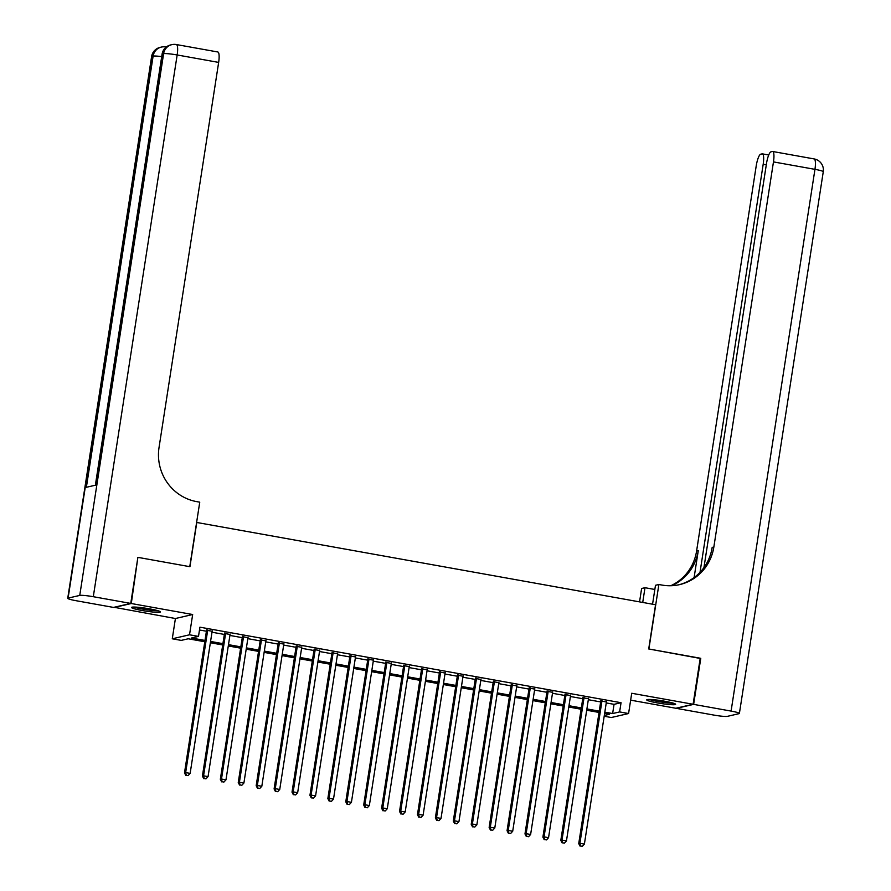 <?xml version="1.0" encoding="UTF-8"?>
<svg xmlns="http://www.w3.org/2000/svg" width="891" height="891" viewBox="0 0 891 891"><rect width="100%" height="100%" fill="white"/><g stroke="black" fill="none" stroke-linecap="round" stroke-linejoin="round"><path stroke-width="1.34" d="M142.326 610.535A14.612 1.426 -171.2 0 0 160.402 611.928A14.612 1.426 -171.2 0 0 149.599 608.854A14.612 1.426 -171.2 0 0 131.512 607.462A14.612 1.426 -171.2 0 0 142.326 610.535M657.536 702.932A14.612 1.426 -171.2 0 0 675.623 704.324A14.612 1.426 -171.2 0 0 664.809 701.25A14.612 1.426 -171.2 0 0 646.732 699.847A14.612 1.426 -171.2 0 0 657.536 702.932M204.785 641.743L188.235 638.78L181.241 640.395L172.275 638.791L189.527 634.793L198.493 636.408L191.498 638.023L204.997 640.44M114.07 607.283L175.416 618.521L172.275 638.791M630.65 700.159L675.846 708.256L693.098 704.269L631.719 693.265L628.578 713.535L611.326 717.522L604.187 716.241M137.849 557.588L131.289 603.519L114.037 607.506M138.417 557.454L189.939 566.698L196.788 522.471L655.553 604.744L648.704 648.96L700.226 658.204L693.098 704.269M212.147 631.251L206.567 630.249M230.067 634.459L224.487 633.468M247.988 637.678L242.408 636.675M265.908 640.885L260.328 639.894M283.828 644.104L278.248 643.102M301.748 647.323L296.168 646.32M319.669 650.53L314.089 649.528M337.589 653.749L332.009 652.747M355.509 656.957L349.929 655.954M373.429 660.175L367.849 659.173M391.349 663.383L385.77 662.392M409.27 666.602L403.701 665.599M427.19 669.809L421.621 668.818M445.11 673.028L439.541 672.026M463.03 676.247L457.462 675.244M480.951 679.454L475.382 678.452M498.871 682.673L493.302 681.671M516.791 685.881L511.222 684.878M534.711 689.099L529.143 688.097M552.632 692.307L547.063 691.316M570.552 695.526L564.983 694.523M588.472 698.733L582.903 697.742M606.248 702.932L614.055 704.336L621.049 702.709L199.918 627.186L198.493 636.408M199.484 629.982L206.422 631.229M211.991 632.231L224.343 634.437M229.911 635.439L242.263 637.655M247.832 638.658L260.183 640.874M265.752 641.865L278.103 644.082M283.672 645.084L296.024 647.3M301.592 648.292L313.944 650.508M319.513 651.51L331.864 653.727M337.433 654.729L349.784 656.934M355.353 657.937L367.705 660.153M373.273 661.155L385.625 663.361M391.194 664.363L403.545 666.579M409.114 667.582L421.465 669.798M427.034 670.789L439.386 673.006M444.954 674.008L457.306 676.224M462.875 677.216L475.226 679.432M480.795 680.434L493.146 682.651M498.726 683.642L511.066 685.858M516.646 686.861L528.987 689.077M534.567 690.08L546.907 692.285M552.487 693.287L564.827 695.503M570.407 696.506L582.747 698.711M588.327 699.713L600.668 701.93M606.392 701.952L600.824 700.95M175.416 618.521L192.668 614.523L131.289 603.519M192.668 614.523L189.527 634.793M621.049 702.709L619.624 711.92L628.578 713.535M604.298 715.473L609.366 714.304L604.621 713.446M599.042 712.444L586.701 710.238M581.121 709.236L568.77 707.02M563.201 706.017L550.85 703.801M545.281 702.81L532.929 700.593M527.361 699.591L515.009 697.375M509.44 696.383L497.089 694.167M491.52 693.165L479.169 690.948M473.6 689.946L461.248 687.741M455.68 686.738L443.328 684.522M437.759 683.52L425.408 681.314M419.839 680.312L407.488 678.096M401.919 677.093L389.567 674.877M383.999 673.886L371.647 671.669M366.078 670.667L353.727 668.45M348.158 667.459L335.807 665.243M330.238 664.24L317.887 662.024M312.318 661.033L299.966 658.817M294.398 657.814L282.046 655.598M276.477 654.595L264.126 652.39M258.546 651.388L246.206 649.171M240.626 648.169L228.285 645.964M222.705 644.961L210.365 642.745M604.822 712.143L612.629 713.546L619.624 711.92M210.566 641.442L222.917 643.658M228.486 644.65L240.837 646.866M246.406 647.868L258.758 650.085M264.326 651.087L276.678 653.292M282.247 654.295L294.598 656.511M300.167 657.513L312.518 659.719M318.087 660.721L330.438 662.937M336.007 663.94L348.359 666.156M353.927 667.147L366.279 669.364M371.848 670.366L384.199 672.582M389.768 673.574L402.119 675.79M407.688 676.792L420.04 679.009M425.608 680L437.96 682.216M443.529 683.219L455.88 685.435M461.449 686.438L473.8 688.643M479.369 689.645L491.721 691.862M497.289 692.864L509.641 695.08M515.221 696.071L527.561 698.288M533.141 699.29L545.481 701.507M551.061 702.498L563.402 704.714M568.981 705.717L581.322 707.933M586.902 708.924L599.242 711.141M614.055 704.336L612.629 713.546M600.89 700.482L578.738 843.577L579.907 843.298L601.993 700.682M580.531 846.016L582.324 846.339L580.531 846.016L579.907 843.298L584.385 844.111L606.47 701.484M578.738 843.577L580.063 846.127M582.324 846.339L584.385 844.111M672.382 702.899A12.641 1.236 8.8 0 1 664.731 702.331A12.641 1.236 8.8 0 1 650.252 699.468M657.046 700.07A11.706 1.147 -171.2 0 0 664.619 701.284A11.706 1.147 -171.2 0 0 665.722 701.417M649.027 699.446A14.523 1.414 -171.2 0 0 665.221 702.587A14.523 1.414 -171.2 0 0 673.551 703.244M157.172 610.502A12.641 1.236 8.8 0 1 149.51 609.934A12.641 1.236 8.8 0 1 135.031 607.072M141.836 607.673A11.706 1.147 -171.2 0 0 149.41 608.887A11.706 1.147 -171.2 0 0 150.501 609.021M133.806 607.049A14.523 1.414 -171.2 0 0 150 610.19A14.523 1.414 -171.2 0 0 158.342 610.847M700.192 658.438L648.893 648.993L658.872 584.507L661.913 585.053A46.844 45.285 77 0 0 679.61 584.619A46.844 45.285 77 0 0 713.847 547.018L773.466 161.906A11.238 2.651 -79.8 0 0 772.653 151.492A11.238 2.651 -79.8 0 0 772.386 151.492L771.005 151.815A11.238 2.651 -79.8 0 0 766.494 163.521L703.946 567.589M652.557 604.209L655.486 585.287L658.872 584.507M639.549 601.87L641.62 588.494L644.995 587.715L654.84 589.474M693.632 704.369L676.38 708.356L713.836 715.072A11.238 1.103 -171.2 0 0 727.39 716.353L739.04 713.658A11.238 1.103 -171.2 0 0 739.396 713.446A11.238 1.103 -171.2 0 0 731.088 711.085L693.632 704.369L700.772 658.304M642.723 602.439L644.995 587.715M700.014 572.334L763.186 164.278A11.238 2.651 -79.8 0 0 762.373 153.865A11.238 2.651 -79.8 0 0 762.106 153.876L760.725 154.188A11.238 2.651 -79.8 0 0 756.214 165.893L696.595 551.006A46.844 45.285 77 0 1 670.778 585.732M671.658 585.699A46.844 45.285 77 0 0 698.277 550.616L694.111 577.557M654.117 589.352A46.844 45.285 77 0 0 654.863 589.341M678.764 584.808A46.844 45.285 77 0 0 712.176 547.408L713.847 547.018M130.754 603.419L137.882 557.354L189.761 566.665L199.751 502.168L196.699 501.622A46.844 45.285 -103 0 1 159.032 447.516L218.651 62.403L177.164 54.964L93.299 596.703L130.754 603.419L113.502 607.417L76.047 600.701A11.238 1.103 -171.2 0 1 67.727 598.329L151.604 56.59A11.238 1.103 8.8 0 1 151.96 56.378L68.095 598.117A11.238 1.103 -171.2 0 0 67.727 598.329M93.299 596.703A11.238 1.103 -171.2 0 0 79.744 595.422L68.095 598.117M161.705 56.623A11.238 1.103 8.8 0 0 153.118 56.111A11.238 10.87 -103 0 1 161.338 47.089L160.168 47.357A11.238 10.87 77 0 0 151.96 56.378L153.118 56.111L86.371 487.288L95.693 485.138L162.452 53.961L163.61 53.683A11.238 1.103 8.8 0 1 177.164 54.964A11.238 2.651 -79.8 0 0 176.351 44.55A11.238 11.238 0 0 0 171.829 44.661L170.66 44.929A11.238 10.87 77 0 0 162.452 53.961A11.238 1.103 8.8 0 0 162.084 54.162L95.359 485.216M176.351 44.55L217.838 51.99A11.238 2.651 100.2 0 1 218.651 62.403M582.97 697.274L560.818 840.358L561.987 840.09L584.073 697.464M562.611 842.808L564.404 843.131L562.611 842.808L561.987 840.09L566.464 840.892L588.55 698.277M560.818 840.358L562.143 842.919M564.404 843.131L566.464 840.892M565.05 694.056L542.897 837.15L544.067 836.872L566.141 694.256M544.691 839.589L546.484 839.912L544.691 839.589L544.067 836.872L548.544 837.685L570.63 695.058M542.897 837.15L544.223 839.701M546.484 839.912L548.544 837.685M547.13 690.848L524.977 833.931L526.147 833.664L548.221 691.037M526.77 836.382L528.563 836.705L526.77 836.382L526.147 833.664L530.624 834.466L552.71 691.839M524.977 833.931L526.303 836.482M528.563 836.705L530.624 834.466M529.209 687.629L507.057 830.713L508.226 830.445L530.301 687.83M508.85 833.163L510.643 833.486L508.85 833.163L508.226 830.445L512.704 831.247L534.789 688.632M507.057 830.713L508.382 833.274M510.643 833.486L512.704 831.247M511.289 684.422L489.137 827.505L490.306 827.238L512.381 684.611M490.93 829.955L492.723 830.278L490.93 829.955L490.306 827.238L494.783 828.04L516.869 685.413M489.137 827.505L490.462 830.056M492.723 830.278L494.783 828.04M493.369 681.203L471.216 824.286L472.386 824.019L494.46 681.403M473.01 826.737L474.803 827.06L473.01 826.737L472.386 824.019L476.863 824.821L498.949 682.205M471.216 824.286L472.542 826.848M474.803 827.06L476.863 824.821M475.449 677.995L453.296 821.079L454.466 820.811L476.54 678.185M455.089 823.529L456.883 823.841L455.089 823.529L454.466 820.811L458.943 821.613L481.029 678.987M453.296 821.079L454.622 823.629M456.883 823.841L458.943 821.613M457.529 674.777L435.376 817.86L436.545 817.593L458.62 674.977M437.169 820.31L438.962 820.633L437.169 820.31L436.545 817.593L441.023 818.395L463.108 675.779M435.376 817.86L436.701 820.422M438.962 820.633L441.023 818.395M439.608 671.558L417.456 814.652L418.625 814.385L440.7 671.758M419.249 817.092L421.042 817.415L419.249 817.092L418.625 814.385L423.102 815.187L445.188 672.56M417.456 814.652L418.781 817.203M421.042 817.415L423.102 815.187M421.688 668.35L399.536 811.434L400.705 811.166L422.78 668.54M401.329 813.884L403.122 814.207L401.329 813.884L400.705 811.166L405.182 811.968L427.257 669.353M399.536 811.434L400.861 813.995M403.122 814.207L405.182 811.968M403.768 665.132L381.615 808.226L382.785 807.948L404.859 665.332M383.408 810.665L385.202 810.988L383.408 810.665L382.785 807.948L387.262 808.761L409.337 666.134M381.615 808.226L382.941 810.777M385.202 810.988L387.262 808.761M385.848 661.924L363.695 805.007L364.865 804.74L386.939 662.113M365.488 807.458L367.281 807.781L365.488 807.458L364.865 804.74L369.342 805.542L391.416 662.926M363.695 805.007L365.02 807.569M367.281 807.781L369.342 805.542M367.927 658.705L345.775 801.8L346.944 801.521L369.019 658.906M347.568 804.239L349.361 804.562L347.568 804.239L346.944 801.521L351.422 802.323L373.496 659.708M345.775 801.8L347.1 804.35M349.361 804.562L351.422 802.323M350.007 655.498L327.855 798.581L329.024 798.314L351.099 655.687M329.648 801.031L331.441 801.354L329.648 801.031L329.024 798.314L333.501 799.116L355.576 656.489M327.855 798.581L329.18 801.132M331.441 801.354L333.501 799.116M332.087 652.279L309.934 795.362L311.104 795.095L333.178 652.479M311.727 797.813L313.521 798.136L311.727 797.813L311.104 795.095L315.581 795.897L337.656 653.281M309.934 795.362L311.26 797.924M313.521 798.136L315.581 795.897M314.167 649.071L292.014 792.155L293.184 791.887L315.258 649.261M293.807 794.605L295.6 794.917L293.807 794.605L293.184 791.887L297.661 792.689L319.735 650.062M292.014 792.155L293.339 794.705M295.6 794.917L297.661 792.689M296.246 645.852L274.094 788.936L275.263 788.669L297.338 646.053M275.887 791.386L277.669 791.709L275.887 791.386L275.263 788.669L279.741 789.471L301.815 646.855M274.094 788.936L275.419 791.498M277.669 791.709L279.741 789.471M278.326 642.634L256.174 785.728L257.343 785.461L279.418 642.834M257.967 788.179L259.749 788.49L257.967 788.179L257.343 785.461L261.82 786.263L283.895 643.636M256.174 785.728L257.499 788.279M259.749 788.49L261.82 786.263M260.406 639.426L238.253 782.51L239.423 782.242L261.497 639.627M240.047 784.96L241.829 785.283L240.047 784.96L239.423 782.242L243.9 783.044L265.975 640.429M238.253 782.51L239.579 785.071M241.829 785.283L243.9 783.044M242.486 636.207L220.333 779.302L221.491 779.024L243.577 636.408M222.115 781.741L223.908 782.064L222.115 781.741L221.491 779.024L225.98 779.837L248.054 637.21M220.333 779.302L221.659 781.852M223.908 782.064L225.98 779.837M224.565 633L202.413 776.083L203.571 775.816L225.657 633.189M204.195 778.534L205.988 778.857L204.195 778.534L203.571 775.816L208.06 776.618L230.134 634.002M202.413 776.083L203.738 778.645M205.988 778.857L208.06 776.618M206.645 629.781L184.493 772.876L185.651 772.597L207.737 629.982M186.275 775.315L188.068 775.638L186.275 775.315L185.651 772.597L190.139 773.399L212.214 630.783M184.493 772.876L185.818 775.426M188.068 775.638L190.139 773.399M698.277 550.616L696.595 551.006M731.088 711.085L814.953 169.346L773.466 161.906M766.293 164.835L763.186 164.278M814.953 169.346A11.238 1.103 8.8 0 1 823.273 171.707A11.238 11.238 0 0 0 814.14 158.932A11.238 2.651 100.2 0 1 814.953 169.346M79.744 595.422L163.61 53.683A11.238 10.87 -103 0 1 171.829 44.661M166.16 47.123A11.238 2.651 -79.8 0 0 165.86 46.978A11.238 11.238 0 0 0 161.338 47.089M768.733 155.001L762.373 153.865M739.396 713.446L823.273 171.707M814.14 158.932L772.653 151.492M160.168 47.357A11.238 11.238 0 0 0 151.604 56.59M170.66 44.929A11.238 11.238 0 0 0 162.084 54.162"/></g></svg>

